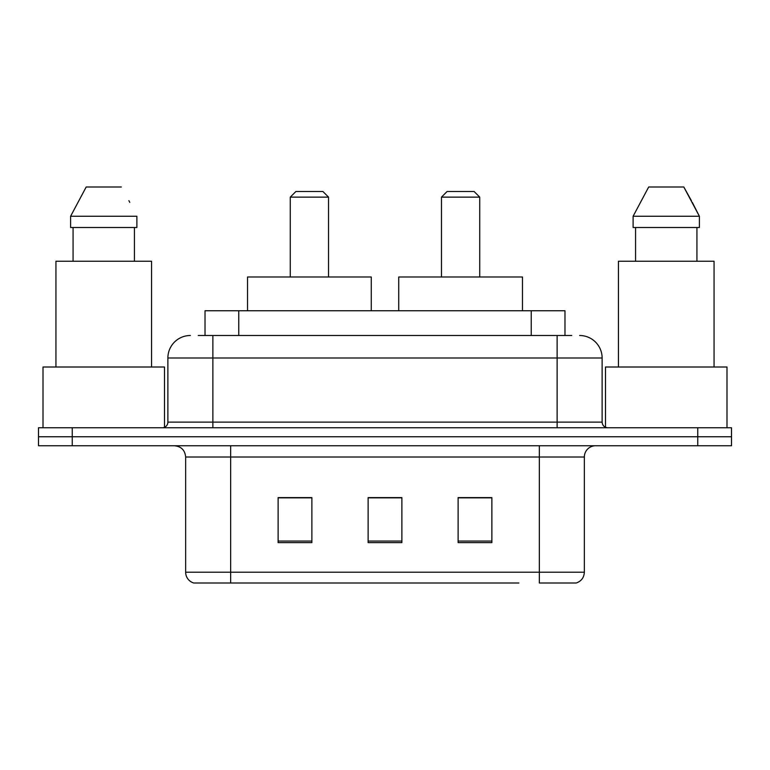<?xml version="1.0" encoding="UTF-8"?>
<svg xmlns="http://www.w3.org/2000/svg" width="770" height="770" viewBox="0 0 770 770"><rect width="100%" height="100%" fill="white"/><g stroke="black" fill="none" stroke-linecap="round" stroke-linejoin="round"><path stroke-width="1.16" d="M198.256 335.499L212.876 335.499L198.256 335.499L205.022 335.499L205.022 310.753L564.978 310.753L564.978 335.499M190.373 335.499A22.503 22.503 0 0 0 167.879 358.002L167.879 422.124A5.621 5.621 0 0 1 162.249 427.754M579.627 335.499A22.503 22.503 0 0 1 602.121 358.002L212.876 358.002L212.876 335.499L571.744 335.499M602.121 358.002L602.121 422.124C602.458 425.541 604.335 427.417 607.751 427.754M72.245 427.754L38.5 427.754L38.5 436.754L72.245 436.754L38.5 436.754L38.5 445.753L72.245 445.753L72.245 436.754L697.755 436.754L72.245 436.754L72.245 427.754L697.755 427.754L697.755 436.754L731.5 436.754L697.755 436.754L697.755 445.753L72.245 445.753M697.755 445.753L731.5 445.753L731.5 427.754L697.755 427.754M251.126 582.996L194.31 582.996M584.353 572.197C584.035 577.587 581.34 581.186 576.249 582.996L539.346 582.996L539.346 572.197L584.353 572.197L584.353 457.005A11.252 11.252 0 0 1 595.605 445.753M193.751 582.996A11.252 11.252 0 0 1 185.647 572.197L185.647 457.005C184.983 450.171 181.229 446.417 174.395 445.753M491.876 542.609L491.876 497.613L458.121 497.613L458.121 542.609L491.876 542.609M311.879 542.609L311.879 497.613L278.124 497.613L278.124 542.609L311.879 542.609M401.873 542.609L401.873 497.613L368.127 497.613L368.127 542.609L401.873 542.609M518.874 582.996L230.653 582.996L230.653 572.197L539.346 572.197L539.346 457.005L185.647 457.005M401.873 497.844L368.127 497.844M311.879 497.844L278.124 497.844M491.876 497.844L458.121 497.844M164.501 427.283L164.501 367.001L43.005 367.001L43.005 427.754M151.565 367.001L151.565 261.251L55.941 261.251L55.941 367.001M134.432 227.497L134.432 261.251L134.432 227.497M70.609 216.255L86.182 187.004L70.609 216.255L70.609 227.497L136.887 227.497L136.887 216.255L70.609 216.255M129.784 202.356L128.888 200.662M73.073 227.497L73.073 261.251M121.314 187.004L86.182 187.004M290.271 197.13L328.521 197.13L322.9 191.499L295.901 191.499L290.271 197.13L290.271 276.998M328.521 197.13L328.521 276.998M371.275 310.753L371.275 276.998L247.526 276.998L247.526 310.753M441.48 197.13L479.729 197.13L474.099 191.499L447.101 191.499L441.48 197.13L441.48 276.998M479.729 197.13L479.729 276.998M522.474 310.753L522.474 276.998L398.725 276.998L398.725 310.753M726.996 427.754L726.996 367.001L605.499 367.001L605.499 427.283M714.059 367.001L714.059 261.251L618.435 261.251L618.435 367.001M692.278 202.356L699.391 216.255L633.113 216.255L648.687 187.004L633.113 216.255L633.113 227.497L699.391 227.497L699.391 216.255L699.391 227.497M699.391 216.255L683.818 187.004L691.393 200.662M635.568 227.497L635.568 261.251M696.927 261.251L696.927 227.497M683.818 187.004L648.687 187.004M238.767 335.499L238.767 310.753M531.233 335.499L531.233 310.753M212.876 427.754L212.876 358.002L167.879 358.002M167.879 422.124L602.121 422.124M557.124 335.499L557.124 427.754M539.346 445.753L539.346 457.005L584.353 457.005M185.647 572.197L230.653 572.197L230.653 445.753M401.873 541.05L368.127 541.05M311.879 541.05L278.124 541.05M491.876 541.05L458.121 541.05"/></g></svg>
